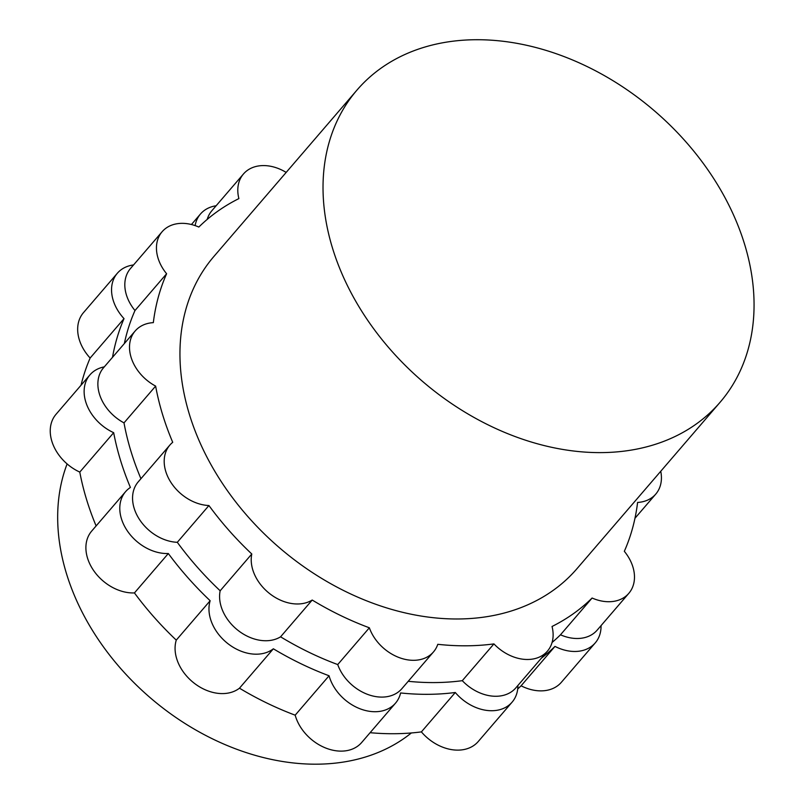 <?xml version="1.0" encoding="UTF-8"?>
<svg xmlns="http://www.w3.org/2000/svg" width="804" height="804" viewBox="0 0 804 804"><rect width="100%" height="100%" fill="white"/><g stroke="black" fill="none" stroke-linecap="round" stroke-linejoin="round"><path stroke-width="1.21" d="M67.114 463.918A223.009 165.946 40.7 0 0 161.051 706.605A223.009 165.946 40.7 0 0 411.336 732.967M517.716 688.988A274.003 203.894 40.7 0 0 521.092 685.792A40.863 30.411 40.7 0 0 561.373 682.284L595.261 642.878A40.863 30.411 -139.3 0 1 554.981 646.396A274.003 203.894 -139.3 0 1 541.323 658.235M370.101 732.695A274.003 203.894 40.7 0 0 421.396 731.891A40.863 30.411 40.7 0 0 478.229 741.539L512.118 702.133A40.863 30.411 -139.3 0 1 455.285 692.495A274.003 203.894 -139.3 0 1 400.603 692.958A40.863 30.411 -139.3 0 1 395.528 703.128A40.863 30.411 -139.3 0 1 359.026 708.384A40.863 30.411 -139.3 0 1 329.067 675.772A274.003 203.894 -139.3 0 1 273.36 648.798A40.863 30.411 -139.3 0 1 228.477 644.084A40.863 30.411 -139.3 0 1 210.156 600.729A274.003 203.894 -139.3 0 1 168.327 553.524A40.863 30.411 -139.3 0 1 127.585 531.233A40.863 30.411 -139.3 0 1 125.585 491.666A40.863 30.411 -139.3 0 1 130.399 487.455A274.003 203.894 -139.3 0 1 113.676 432.683A40.863 30.411 -139.3 0 1 89.927 374.885A40.863 30.411 -139.3 0 1 104.299 366.865M125.585 491.666L91.696 531.072A40.863 30.411 40.7 0 0 93.696 570.629A40.863 30.411 40.7 0 0 134.439 592.93A274.003 203.894 40.7 0 0 176.267 640.125A40.863 30.411 40.7 0 0 194.588 683.49A40.863 30.411 40.7 0 0 239.471 688.194A274.003 203.894 40.7 0 0 295.179 715.178A40.863 30.411 40.7 0 0 325.138 747.79A40.863 30.411 40.7 0 0 361.639 742.534L395.528 703.128M89.927 374.885L56.039 414.291A40.863 30.411 40.7 0 0 79.787 472.089A274.003 203.894 40.7 0 0 96.118 525.937M112.52 357.308A274.003 203.894 -139.3 0 1 124.027 318.635A40.863 30.411 -139.3 0 1 117.344 273.249L83.465 312.656A40.863 30.411 40.7 0 0 90.138 358.041A274.003 203.894 40.7 0 0 81.023 385.237M517.917 685.45A40.863 30.411 -139.3 0 1 512.118 702.133M601.05 625.612A40.863 30.411 -139.3 0 1 595.261 642.878M195.121 225.602A40.863 30.411 -139.3 0 1 200.487 213.995A40.863 30.411 -139.3 0 1 216.125 205.764M117.344 273.249A40.863 30.411 -139.3 0 1 133.554 264.938M295.179 715.178L329.067 675.772M176.267 640.125L210.156 600.729M273.36 648.798L239.471 688.194M168.327 553.524L134.439 592.93M113.676 432.683L79.787 472.089M124.027 318.635L90.138 358.041M521.092 685.792L554.981 646.396M421.396 731.891L455.285 692.495M408.221 681.3A270.546 201.322 40.7 0 0 462.29 680.676L493.927 643.904A270.546 201.322 40.7 0 1 437.788 644.305A39.939 29.718 -139.3 0 1 433.487 651.923A39.939 29.718 -139.3 0 1 399.166 657.582A39.939 29.718 -139.3 0 1 369.358 627.793L337.73 664.566A39.939 29.718 -139.3 0 0 367.528 694.365A39.939 29.718 -139.3 0 0 401.859 688.696L433.487 651.923M280.576 636.818L312.213 600.045A39.939 29.718 -139.3 0 1 270.244 594.066A39.939 29.718 -139.3 0 1 251.793 553.996L220.165 590.779A39.939 29.718 -139.3 0 0 238.617 630.838A39.939 29.718 -139.3 0 0 280.576 636.818A270.546 201.322 40.7 0 0 337.73 664.566M169.855 445.084L138.228 481.857A39.939 29.718 -139.3 0 0 139.343 519.263A39.939 29.718 -139.3 0 0 177.302 542.308L208.929 505.535A39.939 29.718 -139.3 0 1 170.971 482.48A39.939 29.718 -139.3 0 1 169.855 445.084A39.939 29.718 -139.3 0 1 172.719 442.3A270.546 201.322 40.7 0 1 155.634 386.101A39.939 29.718 -139.3 0 1 135.172 330.977A39.939 29.718 -139.3 0 1 153.333 322.635A270.546 201.322 40.7 0 1 166.609 273.752A39.939 29.718 -139.3 0 1 162.117 231.733A39.939 29.718 -139.3 0 1 198.829 227.05A270.546 201.322 40.7 0 1 238.888 198.598A39.939 29.718 -139.3 0 1 243.471 173.965A39.939 29.718 -139.3 0 1 286.174 172.418M155.634 386.101L124.007 422.874A39.939 29.718 -139.3 0 1 103.535 367.75L135.172 330.977M166.609 273.752L134.982 310.535A39.939 29.718 -139.3 0 1 130.479 268.516L162.117 231.733M207.211 219.391A39.939 29.718 -139.3 0 1 211.844 210.748L243.471 173.965M660.747 471.275A39.939 29.718 -139.3 0 1 655.762 494.098A39.939 29.718 -139.3 0 1 637.592 502.44A270.546 201.322 40.7 0 1 624.326 551.313A39.939 29.718 -139.3 0 1 628.818 593.332A39.939 29.718 -139.3 0 1 592.106 598.025L560.478 634.798A39.939 29.718 -139.3 0 0 597.181 630.115L628.818 593.332M462.29 680.676A39.939 29.718 -139.3 0 0 515.826 687.882L547.454 651.099A39.939 29.718 -139.3 0 0 552.036 626.477A270.546 201.322 40.7 0 0 592.106 598.025M552.087 642.456A270.546 201.322 40.7 0 0 560.478 634.798M134.982 310.535A270.546 201.322 40.7 0 0 124.339 343.569M124.007 422.874A270.546 201.322 40.7 0 0 140.941 478.712M208.929 505.535A270.546 201.322 40.7 0 0 251.793 553.996M177.302 542.308A270.546 201.322 40.7 0 0 220.165 590.779M312.213 600.045A270.546 201.322 40.7 0 0 369.358 627.793M547.454 651.099A39.939 29.718 -139.3 0 1 493.927 643.904M357.006 90.048L213.934 256.416A239.431 178.166 40.7 0 0 279.289 547.614A239.431 178.166 40.7 0 0 576.991 568.659L720.072 402.291A239.431 178.166 40.7 0 0 691.852 148.8A239.431 178.166 40.7 0 0 424.562 47.145A239.431 178.166 40.7 0 0 357.006 90.048A239.431 178.166 40.7 0 0 422.371 381.247A239.431 178.166 40.7 0 0 720.072 402.291M191.442 224.517L200.487 213.995M634.959 518.279L655.762 494.098"/></g></svg>
